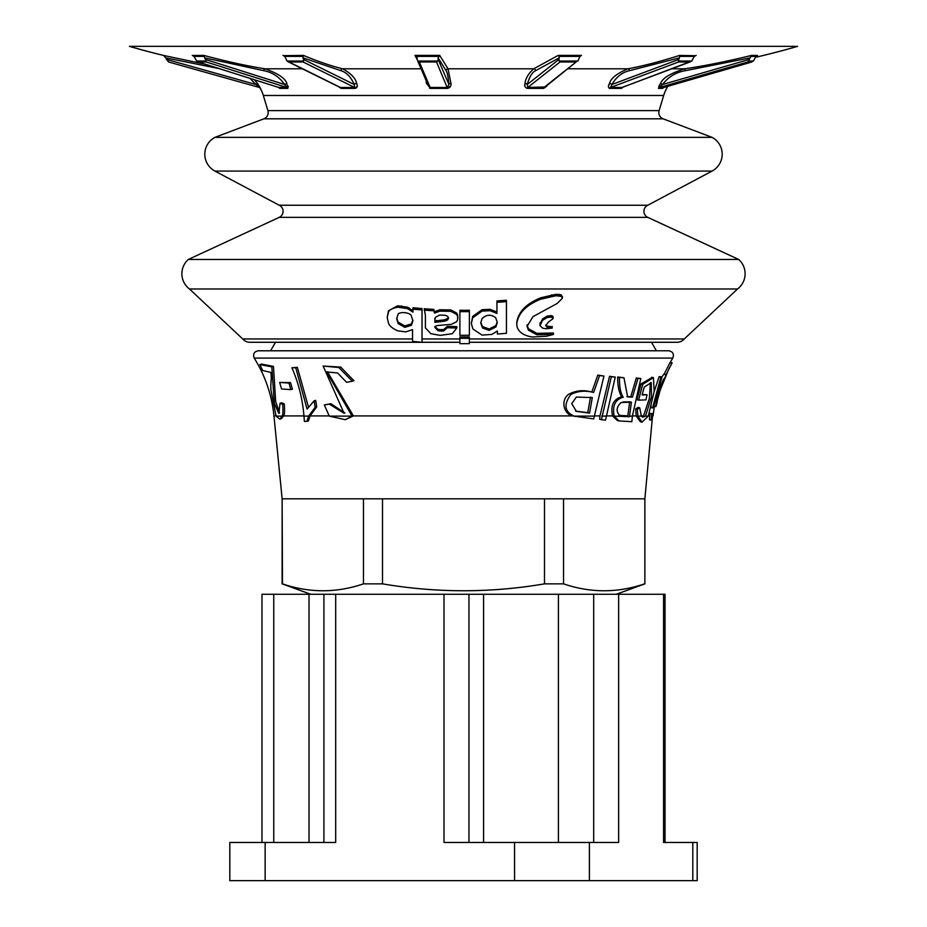 <?xml version="1.0" encoding="UTF-8"?>
<svg xmlns="http://www.w3.org/2000/svg" width="927" height="927" viewBox="0 0 927 927"><rect width="100%" height="100%" fill="white"/><g stroke="black" fill="none" stroke-linecap="round" stroke-linejoin="round"><path stroke-width="1.39" d="M616.235 594.277L644.868 583.859L644.868 498.819L282.132 498.819L282.468 583.859C309.467 593.06 336.466 593.06 363.465 583.859L382.503 583.859L382.503 498.819L363.465 498.819L363.465 583.859M652.793 413.535L650.036 413.442L649.445 419.676L651.183 420.128L651.774 413.894L652.793 413.535L652.191 419.769L651.183 420.128M641.994 422.167L640.302 421.727L636.223 415.922L635.667 408.888L637.336 409.317L637.857 416.119L641.994 422.133L648.286 416.119L654.184 391.437L653.419 377.648L642.724 384.334L638.587 400.151L645.91 399.896L647.058 394.775L642.121 394.995L644.253 387.104L651.264 382.584L651.461 396.976L645.505 416.119L642.793 417.208L641.345 416.119L639.734 407.822L637.336 409.317M623.964 377.764L617.718 376.988C617.521 385.203 618.807 391.797 621.577 396.791C613.373 399.247 610.36 405.632 612.55 415.922L617.289 420.476L618.981 420.916L614.172 416.119C612.168 405.771 615.204 399.479 623.268 397.219C620.615 393.419 619.34 386.826 619.445 377.44L623.964 377.764L627.649 396.895L632.446 397.162L637.996 378.436L640.835 378.494L632.365 416.119L631.866 421.692L618.981 420.916M615.238 377.104L609.537 376.304L599.966 415.922L599.665 419.271L601.414 419.722L611.299 376.756L615.238 377.104L605.551 420.116L601.414 419.722M603.952 376.049L593.674 418.911L574.103 416.119C564.531 411.82 563.454 404.601 570.858 394.473C578.008 390.927 585.597 390.279 593.628 392.527L599.572 375.597L603.952 376.049L597.764 375.134L591.832 392.063C583.581 389.653 575.794 390.429 568.471 394.392C559.653 401.379 564.96 415.516 573.222 415.922L573.35 415.956M345.331 419.688L329.27 416.119L324.346 404.948L329.282 404.126L344.068 413.245L323.129 366.061L338.818 367.509L352.26 381.194L346.605 382.318L337.59 372.978L326.594 371.936L352.051 416.119L345.331 419.688L353.396 415.922L327.451 371.727M306.86 421.379L308.424 420.951L310.07 415.922L316.733 406.849L315.168 407.277L308.621 416.119L306.86 421.379L304.392 421.391L303.963 416.119C302.561 399.062 298.552 382.944 291.912 367.776L295.748 367.752L307.069 409.097L314.126 400.8L315.168 407.277M279.757 419.097L281.391 418.645L283.639 415.922C284.624 414.462 284.821 410.441 284.23 403.848L282.642 404.288C283.21 410.696 283.036 414.636 282.121 416.119L279.757 419.097L276.107 416.119L270.985 390.325C270.302 382.202 271.97 379.78 270.846 372.411L262.665 370.51L259.838 364.566L271.831 366.86L274.311 403.21L278.842 413.477L280.07 403.257L282.642 404.288M658.842 391.206L656.803 402.434L660.43 389.317C665.169 375.203 664.636 375.841 658.842 391.206L656.745 402.469M618.946 415.308L627.799 415.864L619.989 415.956M630.175 401.831L623.037 401.947M281.576 388.981L279.641 382.434L288.969 383.06L290.846 389.607L281.576 388.981M660.43 389.317L663.906 378.772M657.255 401.31L655.841 406.686L658.332 390.568L664.729 377.579M665.389 376.038L672.168 362.781L669.027 368.506L660.14 390.255M656.49 404.972L657.058 402.225M660.87 377.104L662.04 376.791L653.581 407.602L652.538 407.95L660.87 377.104L659.12 376.663L654.103 391.82M614.172 416.119L629.445 416.721L631.414 402.156L620.997 402.561C616.061 407.463 615.864 411.97 620.418 416.119L619.34 415.817M628.124 416.374L629.445 416.721M629.653 402.202L627.799 415.864M590.522 397.138L587.753 412.642L575.574 411.101M587.753 412.642L589.56 413.118L592.318 397.602L576.327 397.069L571.75 403.651L576.374 411.368L589.56 413.118M344.879 413.002L330.869 403.685L324.346 404.948M352.26 381.194L353.952 380.73L340.707 367.092L323.129 366.061M330.869 403.685L329.282 404.126M316.733 406.849L315.678 400.371L314.126 400.8M308.39 406.872L297.347 367.312L295.748 367.752M297.347 367.312L291.912 367.776M288.969 383.06L290.533 382.619L292.399 389.178L290.846 389.607M290.533 382.619L279.641 382.434M284.23 403.848L281.681 402.805L280.07 403.257M279.56 412.909L275.678 401.472L273.465 366.408L271.831 366.86M273.465 366.408L261.565 364.079L259.838 364.566M276.026 415.922L273.963 415.922C271.843 395.122 265.261 375.841 254.218 358.089L672.782 358.089L670.256 362.295L672.168 362.781M665.702 374.578L663.883 374.114L662.005 376.791M653.906 405.539L655.841 406.686M670.256 362.295L669.862 362.805L671.751 363.291M669.862 362.805L664.138 374.172M650.036 413.442L651.774 413.894M651.136 405.435L650.812 407.498L652.538 407.95M659.12 376.663L662.04 376.791M621.577 396.791L623.268 397.219M640.835 378.494L636.304 377.996L630.777 396.721L627.011 396.594M630.777 396.721L632.446 397.162M636.304 377.996L637.996 378.436M617.718 376.988L619.445 377.44M609.537 376.304L611.299 376.756M591.832 392.063L593.628 392.527M597.764 375.134L599.572 375.597M642.237 394.508L647.058 394.775M652.284 377.428L641.044 383.905L636.919 399.722L638.587 400.151M641.044 383.905L642.724 384.334M642.017 416.779L643.558 415.922L649.352 398.436L650.441 382.561M635.667 408.888L638.066 407.393L639.734 407.822M279.212 217.37A6.686 6.686 0 0 0 279.212 205.238L647.788 205.238A6.686 6.686 0 0 0 647.788 217.37L738.68 259.456L188.32 259.456L279.212 217.37L647.788 217.37M267.903 110.626L659.097 110.626A6.686 6.686 0 0 0 663.118 118.818L712.063 137.358L214.937 137.358L263.882 118.818A6.686 6.686 0 0 0 267.903 110.626L263.314 95.481A38.181 38.181 0 0 0 260.313 88.32L257.463 83.349L260.533 88.389L259.154 87.393M457.834 318.088L457.648 314.948L456.536 312.944L450.742 309.931L439.85 309.769L434.496 311.727L433.836 309.409L424.207 308.749L425.412 315.47L425.412 327.903L430.881 333.697L440.07 335.377L452.295 333.72L456.814 327.996L447.324 327.764L443.662 330.962L441.298 331.078L437.892 330.672L434.89 327.358L435.991 325.956L437.857 325.47L451.182 324.369L456.42 321.878L457.648 319.838L457.648 316.339L456.536 314.334L450.742 311.333L439.85 311.159L434.496 313.117L433.836 310.8L424.207 310.151M456.814 327.996L456.814 326.605L447.324 326.374L443.662 329.56L440.383 329.63L437.892 329.27L434.89 326.431M496.942 312.028L490.093 309.317L482.075 309.699L472.689 316.408L471.345 323.477L472.886 328.981L482.075 335.122L491.913 334.404L497.266 331.066L497.405 332.654M506.432 301.02L506.432 300.232L496.942 300.927L496.942 313.43L490.093 310.719L482.075 311.101L472.689 317.799L471.345 323.477M506.432 331.889L506.432 301.634L496.942 302.329L496.942 300.927M527.034 324.809L528.413 328.737L536.895 333.338L553.465 333.002L553.465 334.45L546.351 336.281L532.504 336.976C524.381 335.864 519.271 332.619 517.185 327.254L516.721 324.241C517.984 313.384 526.038 305.029 540.881 299.166L555.945 295.736L561.345 296.362L562.318 298.355L557.115 303.511L532.955 316.652L527.034 326.466M516.721 323.442L516.721 322.839C518.147 312.017 526.2 303.65 540.881 297.752L555.945 294.299L560.893 294.74L562.318 296.907M545.806 324.995L547.359 326.269L552.214 326.64M545.771 325.087L547.359 327.706L552.214 328.088L546.096 328.749L542.643 328.158L540.024 325.609L540.14 322.723L540.024 324.183L542.55 318.9L547.312 316.026L551.774 315.69L552.955 316.374L553.013 318.714L548.471 321.982L545.655 325.759M469.375 310.244L469.375 335.273L459.896 335.296L459.896 311.657L469.375 311.634L469.375 310.244L459.896 310.267L459.896 311.657M422.017 338.969L459.896 338.969L459.896 336.93L469.375 336.907L469.375 338.969L684.265 338.969L737.533 288.981A19.096 19.096 0 0 0 738.68 259.456M421.31 342.283L249.966 342.283A9.548 9.548 0 0 1 242.735 338.969L189.467 288.981L737.533 288.981M242.735 338.969L412.527 338.969L412.527 329.63L405.678 331.901L397.66 330.788C392.527 328.506 389.456 325.945 388.471 323.129L387.208 317.474L388.471 312.214C389.073 309.989 392.144 308.32 397.66 307.208L407.498 308.598L412.99 312.132L412.99 309.154L422.017 309.977L422.017 308.575L422.017 342.353L412.527 341.345L412.527 329.63M387.196 317.474L388.471 310.788L397.66 305.794L407.498 307.196L412.99 310.73M412.99 309.154L412.99 307.752L422.017 308.575M469.375 342.283L677.034 342.283A9.548 9.548 0 0 0 684.265 338.969M469.375 338.969L469.375 341.715M459.896 341.727L459.896 338.969M755.447 57.323A773.083 773.083 0 0 0 797.602 46.35L129.398 46.35A773.083 773.083 0 0 0 163.72 55.481L205.701 64.334M192.573 55.481L203.801 55.4C226.663 61.495 247.034 65.968 264.902 68.795C277.81 73.326 285.11 78.181 286.802 83.349C285.11 78.181 277.81 73.326 264.902 68.795L302.353 68.795M283.755 55.643L303.419 55.4C318.088 61.495 331.148 65.968 342.619 68.795C350.87 73.326 355.539 78.181 356.628 83.349C355.539 78.181 350.87 73.326 342.619 68.795L421.078 68.795M417.266 59.676L415.018 55.4L439.711 55.4L448.031 68.795L450.939 83.349L448.031 68.795L533.72 68.795L558.193 55.4L581.449 55.4L579.363 56.802M609.224 88.274L609.746 88.389C608.1 87.648 608.031 85.979 609.526 83.349C610.963 78.181 617.127 73.326 628.019 68.795C643.129 65.968 660.348 61.495 679.665 55.4L695.18 55.724M658.437 88.366L660.592 83.349C662.457 78.181 670.464 73.326 684.636 68.795C704.23 65.968 726.559 61.495 751.635 55.4L757.359 55.458M659.097 110.626L663.686 95.481L263.314 95.481M647.788 205.238L712.063 171.078A19.096 19.096 0 0 0 712.063 137.358M279.212 205.238L214.937 171.078A19.096 19.096 0 0 1 214.937 137.358M189.467 288.981A19.096 19.096 0 0 1 188.32 259.456M663.454 87.601L662.62 88.389L658.518 88.389L662.944 88.192M658.518 88.389A1.912 1.831 87.2 0 1 659.63 87.462L662.504 84.519L660.592 83.349L658.854 86.211M623.338 87.022L621.102 88.389L609.746 88.389L621.797 88.216M609.746 88.389A1.912 1.367 88.9 0 1 610.569 87.462L611.866 84.519A1.912 0.776 -150.1 0 0 609.526 83.349L608.483 86.199M543.581 88.389L546.872 86.165M526.594 88.239L543.489 88.389L527.463 88.389C525.018 87.648 524.195 85.979 525.006 83.349C525.69 78.181 528.599 73.326 533.72 68.795A1.912 1.761 -112.6 0 1 535.586 70.684C532.168 72.248 529.387 76.86 527.243 84.519L558.935 59.432L559.132 61.043L577.869 61.043L580.209 55.91M524.995 83.384L524.891 86.188M447.671 88.389L450.557 86.176M429.572 88.227L447.544 88.389L430.534 88.389L426.397 83.349L426.096 80.475M303.546 61.043L303.071 61.982L288.853 61.982L287.057 61.043L303.546 61.043L303.488 59.432L354.276 84.519A1.912 0.962 156.4 0 1 356.628 83.349C357.822 85.979 357.358 87.648 355.25 88.389L341.148 88.389L338.112 86.454L341.148 88.389L355.25 88.389L357.219 86.188M287.822 88.389L288.239 86.199M278.691 87.451L197.996 61.9L196.663 61.043L205.979 61.043L206.373 61.982L198.343 61.982L278.737 87.462A1.912 1.727 88.1 0 1 279.803 88.389L287.764 88.389L279.803 88.389L278.285 87.335M667.88 86.269A38.181 38.181 0 0 0 663.686 95.481M527.034 326.223L528.413 330.163L536.895 334.763L553.465 334.45M440.557 329.641L440.557 331.032M495.933 326.93L489.12 330.383L482.55 328.007L480.731 323.002L482.063 318.564C486.536 314.438 491.078 314.16 495.702 317.741L497.254 322.411L495.933 326.93L495.933 325.528L489.12 328.992L482.55 326.617L480.754 322.387M404.798 327.347L411.403 325.307L412.932 320.846L411.379 316.026C410.615 311.947 397.903 311.611 397.996 314.635L396.686 318.818L398.1 323.523L404.798 327.347M396.733 318.065L398.1 322.109L404.798 325.933L411.403 323.905L412.897 320.07M448.344 317.474L447.857 319.734L444.612 321.205L434.902 322.364L434.902 319.699L435.632 317.208L439.676 315.041L445.655 315.342L447.706 316.42L448.459 318.181L447.857 319.734M447.857 318.332L444.612 319.815L434.902 320.974L434.902 322.364M434.902 320.974L434.902 318.309M459.896 338.32L459.896 343.662L469.375 343.639L469.375 338.297L459.896 338.32L459.896 336.93M497.231 321.773L495.933 325.528M497.405 331.055L497.405 334.044L506.432 333.291L506.432 300.232M540.024 325.609L542.55 320.336L547.312 317.463L551.774 317.127L553.013 318.714M562.388 296.443L562.318 298.355M412.99 311.356L412.99 312.132M412.851 310.719L412.851 312.121M397.66 305.794L397.66 307.208M433.836 309.409L433.836 310.8M434.496 311.727L434.496 313.117M439.85 309.769L439.85 311.159M441.043 329.664L441.043 331.066M447.324 326.374L447.324 327.764M469.375 336.907L469.375 338.297M496.942 312.654L496.942 313.43M482.075 309.699L482.075 311.101M496.802 312.04L496.802 313.442M552.214 326.524L552.214 327.961M219.27 68.633L165.713 57.856L163.72 55.481L164.96 56.431M254.322 79.745L257.463 83.349L255.945 84.519L259.363 87.462L168.575 61.982L166.547 59.432L255.945 84.519L249.908 78.343M259.363 87.462A1.912 1.912 -74.3 0 1 260.533 88.389M165.713 57.856L166.547 59.432M205.979 61.043L205.47 59.432L284.624 84.519L286.802 83.349L287.764 88.389A1.912 1.645 -88.4 0 0 286.767 87.462L206.373 61.982M439.711 55.4L438.077 57.856L446.119 70.684C447.277 72.248 448.216 76.86 448.946 84.519A1.912 1.159 174.7 0 1 450.939 83.349C451.31 85.979 450.186 87.648 447.544 88.389L436.524 61.982L419.375 61.982L417.868 61.043L437.753 61.043L438.17 59.432L448.946 84.519L447.474 87.462L430.325 87.462L428.344 85.724M547.475 85.133L543.489 88.389A1.912 0.765 -89.1 0 1 543.964 87.462L576.154 61.982L560.012 61.982L559.132 61.043M203.801 55.4L204.716 57.856L263.778 70.684C272.306 72.248 279.259 76.86 284.624 84.519L286.767 87.462L278.471 87.37M192.248 55.4L194.01 56.385L196.663 61.043M204.241 56.385L194.01 56.385M204.716 57.856L205.47 59.432M303.419 55.4L303.013 57.856L340.904 70.684C346.374 72.248 350.835 76.86 354.276 84.519L354.647 87.462A1.912 1.008 -89.1 0 1 355.25 88.389M341.148 88.389A1.912 1.159 89 0 0 340.429 87.462L339.803 87.277M282.955 55.4L284.832 56.385L287.057 61.043L340.429 87.462L354.647 87.462L303.071 61.982M302.955 56.385L284.832 56.385M303.013 57.856L303.488 59.432M426.397 83.349A1.912 1.159 174.7 0 1 427.44 83.604M430.534 88.389L419.375 61.982M437.753 61.043L436.524 61.982M417.243 59.432L416.582 56.385L417.138 57.856L415.018 55.4M438.448 56.385L416.582 56.385M438.077 57.856L438.17 59.432M576.154 61.982L545.157 86.964L527.811 87.462L527.243 84.519A1.912 1.089 -164.8 0 0 525.006 83.349M527.463 88.389A1.912 0.591 89.2 0 1 527.811 87.462L560.012 61.982M558.193 55.4L559.074 56.385L579.676 56.385L581.449 55.4M559.074 56.385L559.236 57.856L535.586 70.684M559.236 57.856L558.935 59.432M622.701 87.208L622.017 87.462A1.912 1.495 -88.7 0 0 621.102 88.389M678.529 61.982L610.569 87.462L622.017 87.462L689.978 61.982L678.529 61.982L678.483 61.043L691.774 61.043L694.288 56.385L696.165 55.4L694.288 56.385L679.676 56.385L679.41 57.856L629.491 70.684C622.272 72.248 616.397 76.86 611.866 84.519L678.773 59.432L678.483 61.043M691.774 61.043L622.33 87.393M679.665 55.4L679.676 56.385M679.41 57.856L678.773 59.432M663.825 87.439L663.778 87.462A1.912 1.877 -85.8 0 0 662.62 88.389M747.788 61.982L659.63 87.462L663.767 87.462L751.924 61.982L747.788 61.982L748.599 61.043L753.384 61.043L756.026 56.385L757.475 55.435M753.384 61.043L663.35 87.636M751.635 55.4L750.117 57.856L685.354 70.684C676.003 72.248 668.379 76.86 662.504 84.519L749.294 59.432L748.599 61.043M756.026 56.385L750.766 56.385M750.117 57.856L749.294 59.432M755.157 57.856L754.346 59.432M668.124 842.469L665.018 842.469L665.018 594.277L663.57 594.277L663.57 842.469L697.185 842.469L697.185 880.65L229.815 880.65L229.815 842.469L335.69 842.469L335.69 594.277L310.765 594.277L282.132 583.859L282.132 498.819L273.963 415.922M468.958 842.469L468.958 594.277L593.697 594.277L593.697 842.469M644.532 583.859C617.544 593.06 590.534 593.06 563.535 583.859L563.535 498.819L544.497 498.819L544.497 583.859L563.535 583.859M544.497 583.859C490.661 593.048 436.663 593.048 382.503 583.859M624.358 588.981L624.972 588.865M468.958 594.277L444.01 594.277L444.01 842.469L618.645 842.469L618.645 594.277L593.697 594.277M273.755 842.469L273.755 594.277L261.982 594.277L261.982 842.469M273.755 594.277L323.917 594.277L323.917 842.469L317.637 842.469M483.581 842.469L483.581 594.277L558.425 594.277L558.425 842.469M618.645 594.277L663.57 594.277M335.69 594.277L444.01 594.277M644.868 583.859L644.868 498.819L652.538 415.922M649.781 415.922L648.344 415.922M636.223 415.922L632.376 415.922M612.55 415.922L605.934 415.922M599.966 415.922L593.952 415.922M573.222 415.922L353.396 415.922M329.097 415.922L310.07 415.922M303.94 415.922L283.639 415.922M352.051 416.119L329.27 416.119M308.621 416.119L303.963 416.119M282.121 416.119L276.107 416.119M652.527 416.119L651.554 416.119M632.365 416.119L629.503 416.119M605.922 416.119L601.75 416.119M593.929 416.119L574.103 416.119M641.345 416.119L637.857 416.119M648.286 416.119L645.505 416.119M643.558 415.922L641.194 415.922M568.124 68.795L628.019 68.795A1.912 1.251 -101.1 0 1 629.491 70.684M671.959 68.795L684.636 68.795L685.354 70.684M663.118 118.818L263.882 118.818M214.937 171.078L712.063 171.078M443.662 329.56L443.662 330.962M411.403 323.905L411.403 325.307M398.1 322.109L398.1 323.523M436.408 320.51L436.408 321.901M440.777 320.151L440.777 321.542M444.612 319.815L444.612 321.205M446.733 319.178L446.733 320.568M482.55 326.617L482.55 328.007M409.131 307.822L409.131 309.224M407.498 307.196L407.498 308.598M401.495 305.898L401.495 307.312M388.471 310.788L388.471 312.214M450.742 309.931L450.742 311.333M456.536 312.944L456.536 314.334M457.648 314.948L457.648 316.339M437.892 329.27L437.892 330.672M472.689 316.408L472.689 317.799M490.093 309.317L490.093 310.719M551.774 315.69L551.774 317.127M550.626 315.551L550.626 316.988M547.312 316.026L547.312 317.463M542.55 318.9L542.55 320.336M550.174 326.652L550.174 328.1M547.359 326.269L547.359 327.706M561.345 294.925L561.345 296.362M560.893 294.74L560.893 296.176M559.074 294.346L559.074 295.783M555.945 294.299L555.945 295.736M551.762 294.786L551.762 296.211M540.881 297.752L540.881 299.166M536.895 333.338L536.895 334.763M528.413 328.737L528.413 330.163M263.778 70.684A1.912 0.881 99.4 0 1 264.902 68.795M340.904 70.684A1.912 1.553 104.5 0 1 342.619 68.795M446.119 70.684A1.912 1.877 140.7 0 1 448.031 68.795M265.145 842.469L265.145 880.65M692.817 842.469L692.817 880.65M514.555 842.469L514.555 880.65M589.398 842.469L589.398 880.65M309.027 842.469L309.027 594.277M258.471 350.788L668.738 350.777C672.909 351.646 674.265 354.079 672.782 358.089M651.496 342.283L656.397 350.777M275.504 342.283L270.603 350.777M657.961 398.204L660.036 390.591M573.35 415.968L575.273 416.466M651.693 377.266L653.396 377.706M254.218 358.089C252.735 354.079 254.091 351.646 258.262 350.777L258.679 350.777M653.037 415.922L654.346 406.304M422.017 342.283L459.896 342.283M425.412 326.513L425.412 327.903M553.106 316.86L553.106 318.297M539.977 323.674L539.977 325.099M287.926 61.669L339.792 87.289M417.463 60.394L428.274 85.539"/></g></svg>
